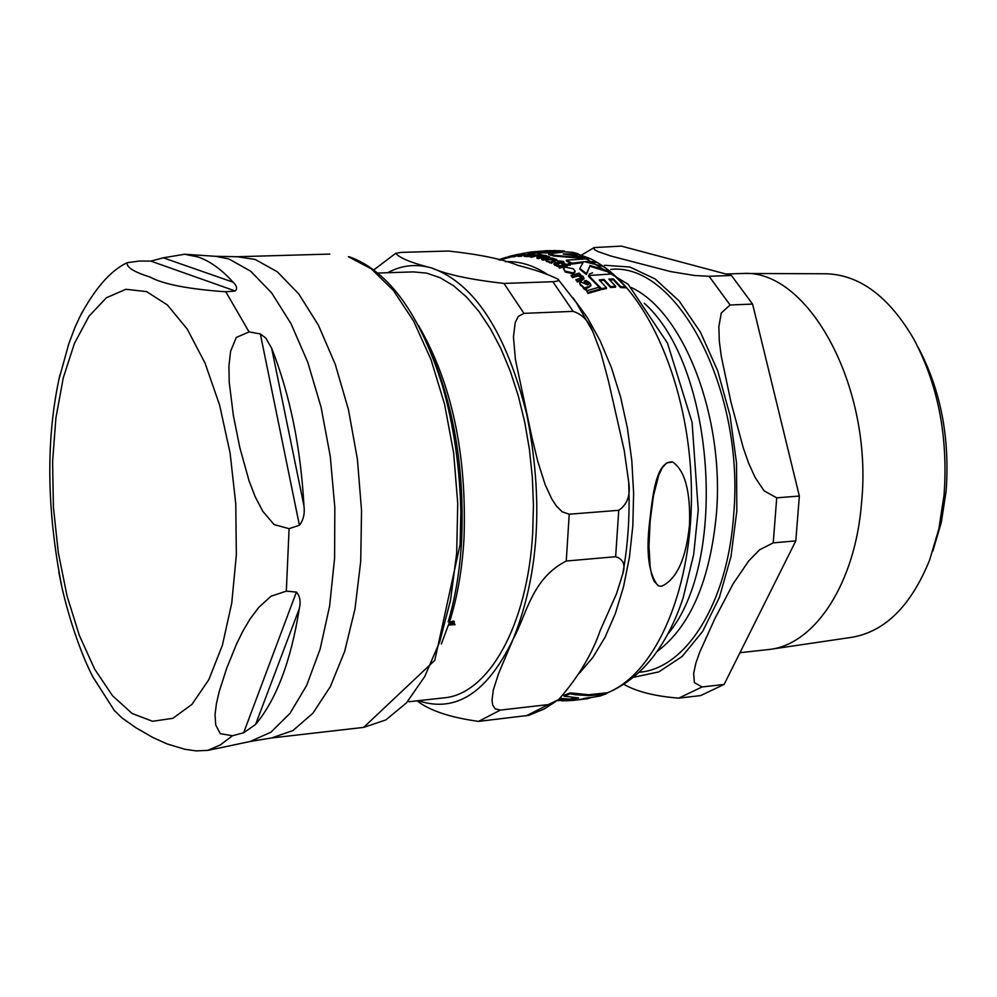 <?xml version="1.0" encoding="UTF-8"?>
<svg xmlns="http://www.w3.org/2000/svg" width="997" height="997" viewBox="0 0 997 997"><rect width="100%" height="100%" fill="white"/><g stroke="black" fill="none" stroke-linecap="round" stroke-linejoin="round"><path stroke-width="1.5" d="M520.521 253.911L531.065 251.967L550.967 250.571M573.275 272.941L575.095 271.246L573.4 268.816L565.274 267.146L563.517 268.741L565.187 271.122L573.275 272.941L573.213 273.814L565.137 271.982L563.517 268.779M554.88 260.666L556.787 259.644L551.902 257.911L550.194 258.348L553.896 258.946L554.569 259.457L553.41 260.005L546.555 259.295L545.695 259.93L546.456 260.603L551.653 262.46L552.612 262.161L551.491 261.638L554.88 260.666L554.818 261.501L552.55 262.149M529.345 255.668L530.865 255.207L526.129 254.945L532.523 254.783L534.778 253.774L533.457 253.4L523.948 255.269L529.345 255.668L529.295 256.503L525.444 256.516L523.899 256.104L523.948 255.269M588.99 286.463L590.922 284.905L589.651 282.699L586.062 280.493L584.342 280.967L588.043 282.961L588.704 284.108L587.532 284.893L580.653 281.902L579.78 282.886L580.528 284.382L585.713 289.068L586.672 288.744L585.563 287.535L588.99 286.463L588.928 287.373L585.9 288.332M661.435 586.323C676.764 579.357 686.123 558.794 689.525 524.646C690.572 491.509 684.989 470.634 672.763 462.047L666.632 462.87L662.145 467.954L658.78 475.108L653.484 495.621L650.144 521.07L648.985 545.907L650.144 566.969L651.677 574.908L654.144 581.363L658.519 585.825L661.435 586.323M569.748 700.629L559.155 700.455M570.259 693.787L564.003 696.193L564.053 695.308L570.321 692.865L588.641 694.759L606.612 692.803L606.55 693.688L601.341 694.622L588.591 695.644L575.394 694.722L570.259 693.787L570.321 692.865M591.508 697.364L587.557 698.747L577.238 699.869L600.219 695.968L606.55 693.688M583.694 698.473L589.75 697.551M564.003 696.193L578.522 697.9L569.823 699.969L569.885 699.134L576.017 697.788M569.823 699.969L559.305 699.059M560.189 698.324L569.885 699.134M557.684 700.33L572.016 700.517L587.557 698.747M559.143 700.642L557.423 700.53M658.344 585.75L658.032 585.613C648.798 574.334 645.969 553.323 649.533 522.59C652.586 496.257 655.814 461.399 672.252 461.873L672.452 461.947M555.267 252.777L535.152 253.014L535.202 252.191L562.657 252.191L548.674 253.761L554.282 255.244L579.743 257.687L588.566 257.799L563.218 254.011L578.123 253.749L572.477 252.278L550.743 251.182L564.551 251.02L554.27 250.546L535.202 252.191M583.906 258.46L554.232 256.067L548.624 254.571L548.674 253.761M578.123 253.749L578.073 254.559L568.427 254.472M570.558 264.217L568.016 263.781L570.558 264.217L570.11 265.352L568.29 265.015L568.34 264.292M541.334 256.117L536 255.98L531.85 257.214L530.354 256.989L530.404 256.154L529.295 256.503M567.605 264.978L567.555 265.825L559.579 268.106L558.146 266.336L559.641 267.246L567.605 264.978L566.109 264.08L558.146 266.336M508.233 257.612L501.454 259.681M600.281 288.993L600.219 289.903L588.018 293.43L586.597 290.763L588.068 292.482L600.281 288.993L598.786 287.298L586.597 290.763M525.157 254.534L523.014 255.045M524.896 253.724L518.104 255.456L518.066 256.316L521.518 256.229L523.014 254.945L520.297 255.082L524.896 253.724L524.846 254.547M564.614 263.22L562.221 261.912L563.853 261.538L558.158 260.815L559.317 261.501L553.946 263.495L555.017 264.679L558.881 265.102L556.139 263.844L560.812 262.261L563.193 263.569L564.614 263.22L564.551 264.055L563.143 264.404L560.763 263.096L556.55 264.292M563.853 261.538L563.293 262.485M558.17 261.787L557.996 260.853M558.881 265.102L557.348 266.423L553.908 264.23M549.821 256.977L547.764 258.809L543.215 260.155L541.72 259.656L541.782 258.821L543.265 259.32L549.821 256.977L546.344 255.88M547.041 257.251L544.063 257.002L538.392 258.659L536.872 258.26L536.922 257.425L547.029 256.416L547.714 256.827L546.306 257.475L541.782 258.821M581.662 277.702L578.223 275.87L572.477 277.64L571.019 275.471L572.54 276.742L578.272 274.998L581.189 276.256L581.874 277.303L580.453 278.263L575.867 279.696L577.35 281.092L583.993 278.138L582.983 276.331L579.544 274.661L580.541 274.412L579.02 273.141L571.019 275.471M583.881 278.574L581.887 280.531L577.288 281.989L575.867 279.696M588.504 284.506L584.279 281.852L584.342 280.967M583.058 287.024L580.466 285.292L579.843 283.347M586.672 288.744L585.65 290.002L583.594 288.607L583.233 287.148M590.909 285.242L588.928 287.373M513.094 256.441L508.221 257.787L508.271 256.939L520.073 253.973L508.271 256.939M518.091 255.656L513.069 256.927L513.119 256.079M528.647 255.282L527.114 255.232M532.236 255.581L530.853 255.444M534.778 253.774L534.33 254.983M548.986 262.024L546.406 261.451L545.695 259.93M552.612 262.161L551.603 263.295L549.21 262.049M556.775 259.793L554.818 261.501M554.008 259.843L550.145 259.183L550.194 258.348M601.403 289.529L588.591 276.406L588.641 275.546L601.465 288.619L601.403 289.529L606.425 288.632L606.488 287.722L599.234 279.958L603.895 279.397L603.833 280.282L599.995 280.73M603.895 279.397L610.687 286.613L615.648 286.251L615.585 287.161L610.625 287.522L603.833 280.282M615.648 286.251L608.843 279.06L613.454 278.973L620.732 286.7L625.642 286.862L625.58 287.772L620.67 287.597L613.404 279.845L609.69 279.895M574.995 271.707L573.213 273.814M571.954 264.068L566.346 260.977L566.396 260.155L572.004 263.233L571.954 264.068L582.971 262.61M586.398 274.499L579.793 269.277L579.855 268.43L586.448 273.639L586.398 274.499L589.838 266.261L610.039 272.493L610.089 271.645L603.447 266.523L584.641 261.675L595.982 261.675L590.336 258.622L566.396 260.155M595.982 261.675L595.932 262.498L587.943 262.361M535.177 252.59L528.273 253.313M540.798 252.503L540.748 253.313M554.282 255.244L554.232 256.067M579.743 257.687L579.693 258.51M588.566 257.799L588.517 258.535M539.801 254.198L530.404 256.154L543.091 255.17L539.776 254.497M540.935 255.332L540.885 256.154M531.9 256.379L531.85 257.214M559.641 267.246L559.579 268.106M517.842 254.347L516.807 254.559M509.118 256.478L515.898 254.758M505.965 257.488L505.915 258.348M504.332 257.936L503.871 258.896M588.068 292.482L588.018 293.43M518.054 256.291L518.104 255.456L523.014 254.945M521.568 255.394L521.518 256.229M557.41 265.563L557.348 266.423M560.812 262.261L560.763 263.096M563.193 263.569L563.143 264.404M553.946 263.569L553.896 264.417M543.265 259.32L543.215 260.155M544.113 256.179L544.063 257.002M538.442 257.824L538.392 258.659M546.356 255.618L544.836 255.232L536.922 257.425M572.54 276.742L572.477 277.64M578.272 274.998L578.223 275.87M577.35 281.092L577.288 281.989M585.713 289.068L585.65 290.002M509.791 256.628L509.741 257.475M514.614 255.893L514.564 256.74M530.865 255.207L530.815 256.017M527.214 254.397L527.164 255.22M532.523 254.783L532.473 255.519M551.653 262.46L551.603 263.295M625.642 286.862L612.731 273.888L588.641 275.546M620.732 286.7L620.67 287.597M613.454 278.973L613.404 279.845M601.465 288.619L606.488 287.722M610.687 286.613L610.625 287.522M572.004 263.233L583.519 261.75L579.855 268.43M586.448 273.639L589.838 266.261M589.888 265.426L610.089 271.645M532.635 252.216L532.585 253.039M498.699 259.831L502.937 258.348L502.887 259.208M502.937 258.348L506.563 257.226M418.553 325.595C451.791 382.96 466.945 453.922 464.004 538.492C462.197 569.237 457.399 596.991 449.597 621.767L454.221 621.455L453.922 623.923L455.031 624.471L449.56 625.044L449.41 622.365L441.322 643.975M378.262 273.028L413.381 271.894L426.728 273.141L440.163 277.739L453.473 285.69L466.434 296.932L478.822 311.338L490.412 328.723L500.98 348.825L510.327 371.32L518.29 395.846L524.684 421.968L529.407 449.236L532.336 477.139L533.445 505.192L532.697 532.859C527.587 625.767 488.194 694.473 443.852 697.863L408.932 701.738M573.125 311.363L523.948 313.357L518.315 316.385L515.25 322.43L513.443 336.911L515.424 359.456L531.887 437.247L537.769 461.299L545.135 484.604L551.889 499.161L556.513 506.164L562.271 511.847L569.225 514.215L618.751 510.302C627.437 504.457 630.727 494.936 628.658 481.738L624.234 450.482L608.506 381.178L600.892 352.801L592.816 331.627C588.766 321.046 582.211 314.292 573.125 311.363L552.886 281.727C558.121 281.254 559.803 280.394 557.934 279.172C548.749 274.449 535.426 269.851 517.979 265.376C502.787 259.195 479.607 254.409 448.413 251.032L401.143 252.378L395.734 253.288C399.523 257.999 411.611 262.934 431.988 268.093C446.482 274.536 470.472 279.646 503.971 283.435L552.886 281.727M615.648 556.7L566.259 561.037C531.613 578.584 526.603 614.85 513.193 639.015L498.6 673.474L493.291 690.086L492.02 700.243L492.692 705.016L495.098 708.78L500.344 710.088L548.425 704.58L558.706 699.545C578.16 677.362 592.044 654.231 600.344 630.166L616.52 593.713L622.739 573.923C625.692 564.888 623.324 559.155 615.648 556.7L618.751 510.302M558.719 699.545L544.262 708.942L528.809 715.335L478.548 721.392C450.133 717.479 429.645 710.624 417.095 700.829M453.498 623.723L453.785 621.978L450.694 622.327L453.498 623.723M453.785 621.978L453.074 620.994M450.27 622.776L453.074 624.184L450.27 622.776L450.071 624.645L453.074 624.184M449.635 621.891L449.859 622.577M450.008 624.583L449.236 624.384M454.62 624.932L452.675 623.624M453.884 621.206L453.809 622.016M452.85 623.474L453.485 624.384M448.189 621.841C455.405 597.39 459.891 570.272 461.623 540.486C464.677 468.154 453.635 403.498 428.498 346.532M243.654 732.77L232.488 735.736L220.325 733.692L215.701 724.956L215.028 714.774L216.424 703.57L219.166 691.731L226.755 668.102L236.576 643.95L242.757 631.375L249.998 619.075L258.821 607.323L271.022 596.231L286.326 591.134L296.408 592.093C299.972 596.081 300.944 601.577 299.312 608.619C290.974 660.911 276.393 699.52 255.593 724.458L243.654 732.77L296.408 592.093M299.412 525.257L289.093 528.659L274.125 524.596L262.896 511.436L255.132 496.643L249.001 480.666L239.779 447.416L233.373 415.525L229.235 382.312L228.899 366.285L230.606 351.268L236.264 337.472L249.076 331.914L260.342 333.945L265.788 338.045L271.645 348.215C289.89 394.363 300.658 446.943 303.973 505.978C304.932 513.654 303.424 520.073 299.412 525.257L260.342 333.945M235.292 290.999L225.796 291.785C188.358 289.13 163.072 284.207 149.936 277.004C133.972 272.019 126.382 267.258 127.155 262.71L139.518 261.027L150.859 261.114L163.309 257.824L184.607 254.247L197.942 256.952C209.893 261.04 221.608 269.452 233.074 282.188C236.788 285.74 237.523 288.681 235.292 290.999L150.859 261.114M82.09 312.186L75.049 327.128L68.855 343.629L58.91 379.421M58.798 572.041L61.515 585.513M113.733 709.827L121.784 717.778L135.779 727.66L152.977 737.556L167.01 743.899L184.757 749.246L196.135 750.891L207.725 750.38L217.496 748.373M739.973 652.699L769.958 649.383C815.334 643.962 855.426 582.971 861.57 502.538C873.185 387.459 808.555 269.128 743.064 273.465L725.878 274.013M594.112 247.58L621.393 246.109L731.449 275.496L709.054 276.281L694.622 275.496L670.607 271.583L610.825 256.017L598.138 251.63L594.299 249.549L594.112 247.58L581.675 254.995M752.585 304.073L799.345 496.045L776.725 497.827L764.126 490.873L755.09 477.426L748.66 463.219L743.313 448.014L730.926 402.003L721.255 356.178L719.298 341.024L718.849 326.767L721.267 312.996L730.091 304.982L752.585 304.073L731.449 275.496M795.805 540.885L724.109 684.441L702.075 686.97L694.361 682.633L693.65 673.349L695.831 663.292L699.632 652.362L714.924 618.526L733.131 583.806L748.759 560.85L759.614 549.771L773.236 542.867L795.805 540.885L799.345 496.045M624.06 684.465C637.071 691.768 655.316 696.317 678.77 698.124L700.667 695.582L724.109 684.441M918.2 347.455C940.694 389.79 950.004 437.683 946.116 491.135L941.293 522.515L932.781 551.216M769.958 649.383L851.874 637.295C885.087 631.6 911.009 605.877 929.603 560.102L938.838 529.008L944.059 494.961C948.259 436.948 938.177 384.992 913.8 339.117C888.875 296.458 859.564 274.674 825.877 273.776L743.064 273.465M667.94 633.967C728.657 562.345 714.575 365.5 644.286 303.25M606.587 693.077C656.038 674.271 693.738 587.383 691.357 486.461C689.251 385.577 647.153 289.99 595.969 261.812M589.713 258.584L588.554 258.061M587.308 257.513L578.098 254.247M579.319 673.324L592.941 657.31L605.054 637.257L615.348 613.554L623.549 586.685L629.431 557.248L632.821 525.905L633.618 493.403L631.799 460.539L627.4 428.087L620.545 396.843L611.398 367.557L600.206 340.887L587.258 317.432L572.889 297.692M546.992 274.15C533.108 265.165 519.213 261.015 505.317 261.713M568.34 264.18L568.29 265.015M570.172 264.517L570.11 265.352M540.262 254.833L540.212 255.656M536.05 255.157L536 255.98M519.188 255.593L519.138 256.428M556.912 263.333L556.862 264.18M555.017 264.679L554.955 265.526M547.814 257.974L547.764 258.809M547.029 256.416L546.979 257.238M581.949 279.646L581.887 280.531M581.189 276.256L581.139 277.129M583.644 287.684L583.594 288.607M580.528 284.382L580.466 285.292M588.043 282.961L587.981 283.858M525.494 255.681L525.444 256.516M532.722 254.734L532.672 255.456M546.456 260.603L546.406 261.451M553.896 258.946L553.846 259.781M549.596 261.962L549.546 262.809M565.187 271.122L565.137 271.982M523.948 313.357L503.971 283.435M418.291 700.704C455.878 713.254 487.521 692.691 513.193 639.015C539.215 574.309 543.714 499.36 526.703 414.166C506.115 332.225 474.535 283.534 431.988 268.093C416.559 263.557 401.779 265.09 387.671 272.729M566.259 561.037L569.225 514.215M478.548 721.392L500.344 710.088M526.266 715.846L548.425 704.58M453.934 622.315L454.42 623.013M255.593 724.458L299.312 608.619M303.973 505.978L271.645 348.215M233.074 282.188L163.309 257.824M289.093 528.659L286.326 591.134M225.796 291.785L249.076 331.914M146.534 291.585L167.371 304.957L187.249 329.11L205.021 363.045L219.614 405.106L230.083 452.987L235.778 503.946L236.339 554.955L231.753 603.011L222.368 645.346L208.822 679.68L191.985 704.343L172.892 718.314L152.591 721.28L132.152 713.516L112.561 695.781L94.703 669.249L79.324 635.388L67.023 595.857L58.275 552.45L53.402 507.037L52.592 461.524L55.919 417.843L63.272 377.863L74.426 343.429L88.982 316.236L106.367 297.779L125.846 289.292L146.534 291.585M232.488 735.736L220.362 744.921L207.725 750.38M348.389 256.752L371.37 268.854L393.479 290.563L413.693 321.196L431.016 359.618L444.562 404.196L453.635 452.887L457.735 503.398L456.676 553.285L450.532 600.169L439.689 641.856L424.734 676.552L406.464 702.885L385.789 719.959L363.656 727.386L434.804 660.326L460.103 544.524L460.838 512.221C459.916 467.655 453.747 425.308 442.307 385.166C419.911 314.267 389.079 271.52 349.835 256.952L348.389 256.752M237.236 256.728L215.576 256.304L228.924 258.971L250.683 271.196L271.707 292.993L291.049 323.738L307.786 362.335L321.084 407.187L330.256 456.302L334.83 507.436L334.606 558.158L329.608 606.114L320.124 649.109L306.702 685.325L290.027 713.329L270.935 732.184L250.272 741.456L271.658 737.954L292.956 730.539L312.834 713.304L330.356 686.634L344.65 651.427L354.969 609.067L360.715 561.411L361.55 510.651L357.4 459.231L348.464 409.655L335.229 364.254L318.367 325.122L298.751 293.916L277.353 271.807L255.145 259.457L237.236 256.728L329.808 254.085M639.576 672.215C686.073 668.538 727.648 603.098 733.618 515.312C745.083 390.126 677.187 262.024 610.762 269.427M592.542 272.817L589.152 274.088M631.325 287.56C683.556 311.463 724.694 416.833 716.419 513.816C710.063 580.59 690.373 626.428 657.347 651.34M633.942 677.212L658.805 671.903L682.172 656.437L702.773 631.251L719.385 597.415L730.988 556.563L736.833 510.863L736.509 462.857L729.991 415.3L717.715 370.896L700.405 332.113L679.144 300.982L655.179 278.986L629.842 266.997L604.481 265.277M678.77 698.124L702.075 686.97M773.236 542.867L776.725 497.827M730.091 304.982L709.054 276.281M547.764 250.608L529.656 252.154M561.76 700.854L568.29 700.717M499.958 260.192L502.314 259.394M568.003 263.781L567.954 264.604M512.321 255.618L507.934 256.815M553.946 263.495L553.896 264.342M583.993 278.138L583.943 279.023M590.934 285.055L590.872 285.952M583.083 286.638L583.021 287.547M579.78 282.911L579.718 283.784M549.011 261.476L548.961 262.323M556.787 259.706L556.737 260.541M575.095 271.246L575.032 272.119M503.909 258.036L502.363 258.535M606.575 693.227C641.171 678.795 666.681 647.065 683.095 598.05L693.688 554.457L698.249 510.015L692.08 422.404L667.516 343.155L628.16 284.282L578.11 254.023M374.049 269.713L395.734 253.288M557.946 279.16L576.303 302.639L592.392 330.767M622.913 573.001C628.06 544.437 629.992 514.552 628.721 483.371M127.155 262.71C110.256 270.636 94.117 289.354 78.726 318.878M59.882 374.997C45.787 438.107 46.485 508.944 61.939 587.482C72.195 631.973 86.938 666.345 93.307 677.586L114.618 710.961M271.658 737.954L363.656 727.386M215.576 256.304L184.607 254.247M250.272 741.456L218.343 748.236"/></g></svg>
